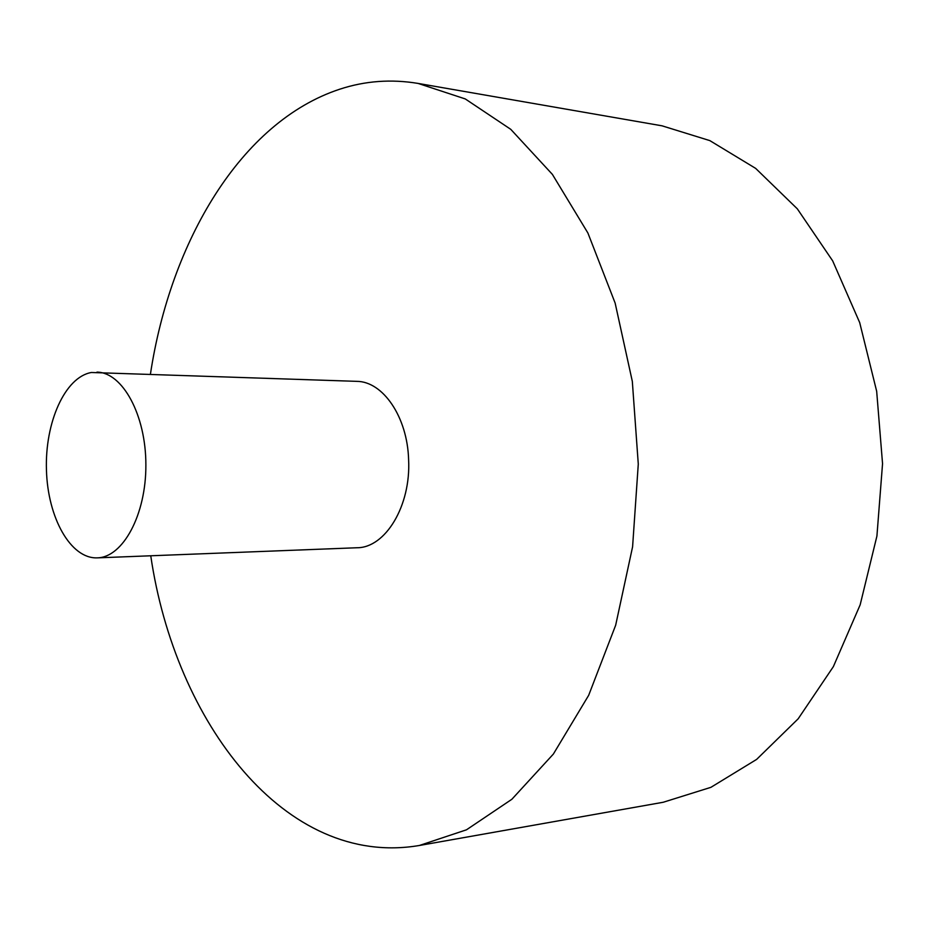 <?xml version="1.0" encoding="UTF-8"?>
<svg xmlns="http://www.w3.org/2000/svg" width="929" height="929" viewBox="0 0 929 929"><rect width="100%" height="100%" fill="white"/><g stroke="black" fill="none" stroke-linecap="round" stroke-linejoin="round"><path stroke-width="1.39" d="M150.753 555.786C175.082 722.007 285.064 868.325 419.374 845.483L663.167 802.273L710.917 787.327L756.636 759.399L798.174 718.802L833.359 666.639L860.161 604.825L876.918 536.068L882.55 463.687L876.674 391.306L859.697 322.607L832.686 260.886L797.326 208.839L755.649 168.381L709.837 140.616L662.04 125.821L418.108 83.424C391.202 78.965 365.109 80.881 339.84 89.172C240.948 121.641 170.495 241.586 150.452 374.015M419.374 845.483L466.486 829.806L511.879 799.265L553.359 754.069L588.672 695.322L615.672 625.194L632.591 546.809L638.281 464.094L632.324 381.389L615.137 303.063L587.906 233.016L552.395 174.397L510.764 129.328L465.278 98.938L418.108 83.424M97.266 557.864L357.003 547.75C385.407 547.889 411.024 505.794 408.609 459.669C407.448 416.993 382.957 381.354 356.724 381.354L91.379 372.494C64.949 377.069 44.813 422.579 46.45 470.109C47.716 517.674 70.604 558.944 97.266 557.864C122.895 557.47 146.132 514.805 145.876 464.906C145.958 415.008 122.593 372.413 96.964 372.111"/></g></svg>
